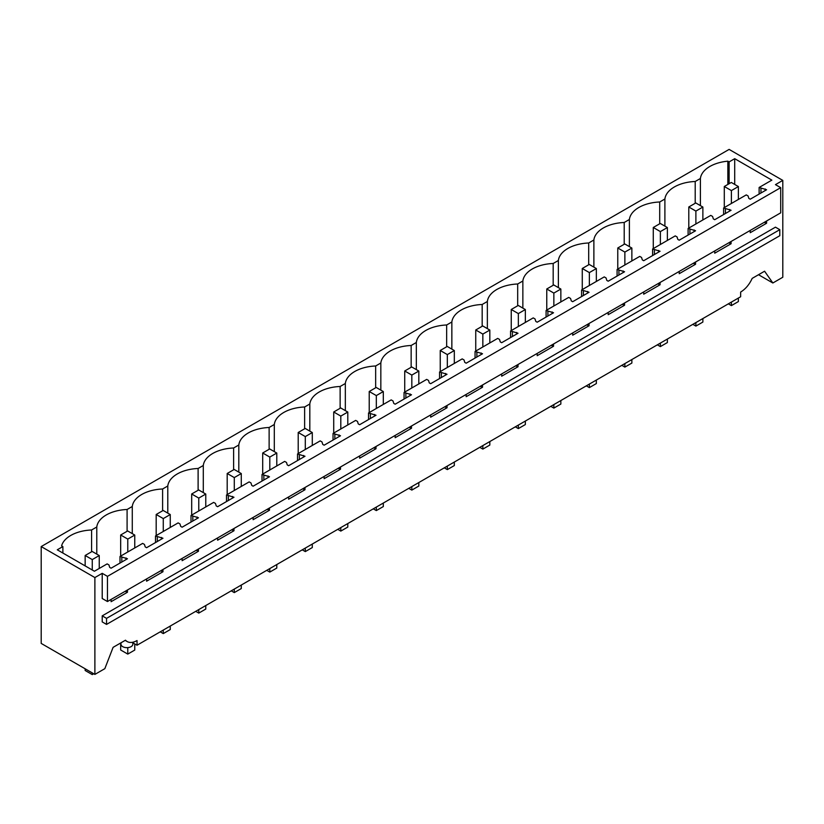 <?xml version="1.0" encoding="UTF-8"?>
<svg xmlns="http://www.w3.org/2000/svg" width="824" height="824" viewBox="0 0 824 824"><rect width="100%" height="100%" fill="white"/><g stroke="black" fill="none" stroke-linecap="round" stroke-linejoin="round"><path stroke-width="1.24" d="M94.884 577.562L41.2 546.569L41.2 643.42L94.884 674.413L94.884 577.562L102.217 573.329L107.46 576.357L107.46 601.53L102.217 598.502L102.217 573.329M41.2 546.569L729.116 149.402L782.8 180.394L775.456 184.638L780.699 187.656L107.46 576.357M729.116 183.701L729.116 161.916L734.709 158.682L771.851 180.126L759.131 187.47L766.588 189.757L750.231 199.202L748.831 198.399L748.079 195.947L746.266 194.897L723.616 207.967L731.073 210.254L714.717 219.699L713.327 218.896L712.575 216.444L710.762 215.394L688.112 228.475L695.569 230.761L679.213 240.196L677.812 239.393L677.071 236.941L675.247 235.891L652.608 248.972L660.065 251.258L643.709 260.703L642.308 259.89L641.556 257.448L639.743 256.398L617.094 269.469L624.551 271.755L608.194 281.2L606.804 280.397L606.052 277.946L604.239 276.895L581.59 289.966L589.047 292.262L572.69 301.697L571.289 300.894L570.548 298.442L568.725 297.392L546.085 310.473L553.543 312.76L537.186 322.205L535.785 321.391L535.034 318.94L533.221 317.899L510.571 330.97L518.028 333.257L501.682 342.702L500.281 341.898L499.529 339.447L497.717 338.396L475.067 351.467L482.524 353.753L466.168 363.199L464.767 362.395L464.025 359.944L462.202 358.893L439.563 371.974L447.02 374.261L430.664 383.696L429.263 382.892L428.521 380.441L426.698 379.39L404.048 392.471L411.506 394.758L395.159 404.203L393.759 403.389L393.007 400.948L391.194 399.898L368.544 412.968L376.002 415.255L359.645 424.7L358.255 423.897L357.503 421.445L355.68 420.394L333.04 433.465L340.497 435.762L324.141 445.197L322.74 444.394L321.999 441.942L320.176 440.892L297.526 453.973L304.993 456.259L288.637 465.704L287.236 464.891L286.484 462.439L284.671 461.399L262.022 474.469L269.479 476.756L253.123 486.201L251.732 485.398L250.98 482.946L249.167 481.896L226.518 494.966L233.975 497.253L217.618 506.698L216.218 505.895L215.476 503.443L213.653 502.393L191.013 515.474L198.471 517.76L182.114 527.206L180.713 526.392L179.962 523.94L178.149 522.89L155.499 535.971L162.956 538.257L146.6 547.702L145.209 546.889L144.458 544.448L142.645 543.397L119.995 556.468L127.452 558.754L111.096 568.199L109.695 567.396L108.953 564.945L107.13 563.894L94.41 571.238L57.278 549.804L62.871 546.569L62.871 553.028M729.116 161.916L727.839 161.174A32.62 18.828 0 0 0 700.4 178.499L695.209 181.486A32.62 18.828 0 0 0 664.896 198.996L659.705 201.993A32.62 18.828 0 0 0 629.381 219.493L624.201 222.49A32.62 18.828 0 0 0 593.877 240L588.697 242.987A32.62 18.828 0 0 0 558.373 260.497L553.182 263.484A32.62 18.828 0 0 0 522.859 280.994L517.678 283.992A32.62 18.828 0 0 0 487.355 301.491L482.174 304.489A32.62 18.828 0 0 0 451.851 321.999L446.659 324.986A32.62 18.828 0 0 0 416.336 342.496L411.155 345.493A32.62 18.828 0 0 0 380.832 362.993L375.651 365.99A32.62 18.828 0 0 0 345.328 383.5L340.137 386.487A32.62 18.828 0 0 0 309.814 403.997L304.633 406.984A32.62 18.828 0 0 0 274.31 424.494L269.129 427.491A32.62 18.828 0 0 0 238.805 444.991L233.614 447.988A32.62 18.828 0 0 0 203.291 465.498L198.11 468.485A32.62 18.828 0 0 0 167.787 485.995L162.606 488.993A32.62 18.828 0 0 0 132.283 506.492L127.092 509.489A32.62 18.828 0 0 0 96.779 527L91.588 529.986A32.62 18.828 0 0 0 61.594 545.838L62.871 546.569M94.884 674.413L104.833 668.666L113.104 647.345L125.495 640.197A19.766 11.412 -60 0 0 127.143 641.536A19.766 11.412 -60 0 0 137.031 640.557L137.031 645.233L132.067 642.37M782.8 180.394L782.8 277.245L772.85 282.993L764.579 271.22L752.188 278.378C749.346 284.548 745.493 289.111 740.652 292.057L740.652 296.743L137.031 645.233M766.588 220.997L766.588 223.252L764.239 222.346M750.231 230.432L750.231 232.698L766.588 223.252M731.073 241.494L731.073 243.75L728.725 242.853M714.717 250.939L714.717 253.195L731.073 243.75M695.569 261.991L695.569 264.257L693.221 263.35M679.213 271.436L679.213 273.692L695.569 264.257M660.065 282.488L660.065 284.754L657.717 283.847M643.709 291.933L643.709 294.199L660.065 284.754M624.551 302.995L624.551 305.251L622.202 304.344M608.194 312.44L608.194 314.696L624.551 305.251M589.047 323.492L589.047 325.748L586.698 324.852M572.69 332.937L572.69 335.193L589.047 325.748M553.543 343.989L553.543 346.255L551.194 345.349M537.186 353.434L537.186 355.7L553.543 346.255M518.028 364.496L518.028 366.752L515.68 365.846M501.682 373.931L501.682 376.197L518.028 366.752M482.524 384.993L482.524 387.249L480.176 386.353M466.168 394.438L466.168 396.694L482.524 387.249M447.02 405.49L447.02 407.756L444.672 406.85M430.664 414.936L430.664 417.191L447.02 407.756M411.506 425.987L411.506 428.253L409.157 427.347M395.159 435.433L395.159 437.699L411.506 428.253M376.002 446.495L376.002 448.75L373.653 447.844M359.645 455.94L359.645 458.196L376.002 448.75M340.497 466.992L340.497 469.247L338.149 468.351M324.141 476.437L324.141 478.692L340.497 469.247M304.993 487.489L304.993 489.755L302.645 488.848M288.637 496.934L288.637 499.2L304.993 489.755M269.479 507.996L269.479 510.252L267.131 509.345M253.123 517.431L253.123 519.697L269.479 510.252M233.975 528.493L233.975 530.749L231.626 529.853M217.618 537.938L217.618 540.194L233.975 530.749M198.471 548.99L198.471 551.256L196.122 550.35M182.114 558.435L182.114 560.691L198.471 551.256M162.956 569.487L162.956 571.753L160.608 570.847M146.6 578.932L146.6 581.198L162.956 571.753M127.452 589.994L127.452 592.25L125.104 591.344M111.096 599.439L111.096 601.695L127.452 592.25M102.217 621.904L102.217 615.858L106.553 618.361L106.553 624.407L102.217 621.904M106.553 618.361L779.792 229.669L775.456 227.167L102.217 615.858M780.699 187.656L780.699 212.839L107.46 601.53M91.588 551.781L91.588 529.986M96.779 554.119L96.779 527M127.092 531.284L127.092 509.489M132.283 533.622L132.283 506.492M162.606 510.777L162.606 488.993M167.787 513.125L167.787 485.995M198.11 490.28L198.11 468.485M203.291 492.618L203.291 465.498M233.614 469.783L233.614 447.988M238.805 472.121L238.805 444.991M269.129 449.276L269.129 427.491M274.31 451.624L274.31 424.494M304.633 428.779L304.633 406.984M309.814 431.117L309.814 403.997M340.137 408.282L340.137 386.487M345.328 410.62L345.328 383.5M375.651 387.785L375.651 365.99M380.832 390.123L380.832 362.993M411.155 367.277L411.155 345.493M416.336 369.626L416.336 342.496M446.659 346.78L446.659 324.986M451.851 349.118L451.851 321.999M482.174 326.283L482.174 304.489M487.355 328.622L487.355 301.491M517.678 305.776L517.678 283.992M522.859 308.125L522.859 280.994M553.182 285.279L553.182 263.484M558.373 287.617L558.373 260.497M588.697 264.782L588.697 242.987M593.877 267.12L593.877 240M624.201 244.285L624.201 222.49M629.381 246.623L629.381 219.493M659.705 223.778L659.705 201.993M664.896 226.126L664.896 198.996M695.209 203.281L695.209 181.486M700.4 178.499L700.4 205.619M727.839 184.442L727.839 161.174M760.943 188.521L760.943 193.012M759.131 187.47L759.131 194.062M765.187 188.953L765.187 190.56M765.187 221.8L765.187 222.449M725.439 209.018L725.439 213.519M723.616 207.967L723.616 214.559M729.683 209.451L729.683 211.068M729.683 242.297L729.683 242.946M689.925 229.515L689.925 234.016M688.112 228.475L688.112 235.067M694.169 229.948L694.169 231.565M694.169 262.805L694.169 263.443M654.421 250.022L654.421 254.513M652.608 248.972L652.608 255.564M658.664 250.455L658.664 252.062M658.664 283.302L658.664 283.95M618.917 270.519L618.917 275.01M617.094 269.469L617.094 276.061M623.16 270.952L623.16 272.569M623.16 303.798L623.16 304.447M583.402 291.016L583.402 295.517M581.59 289.966L581.59 296.568M587.646 291.449L587.646 293.066M587.646 324.296L587.646 324.944M547.898 311.524L547.898 316.014M546.085 310.473L546.085 317.065M552.142 311.946L552.142 313.563M552.142 344.803L552.142 345.441M512.394 332.021L512.394 336.511M510.571 330.97L510.571 337.562M516.638 332.453L516.638 334.06M516.638 365.3L516.638 365.949M476.88 352.517L476.88 357.019M475.067 351.467L475.067 358.059M481.123 352.95L481.123 354.567M481.123 385.797L481.123 386.446M441.376 373.014L441.376 377.516M439.563 371.974L439.563 378.566M445.619 373.447L445.619 375.064M445.619 406.304L445.619 406.943M405.872 393.522L405.872 398.013M404.048 392.471L404.048 399.063M410.115 393.954L410.115 395.561M410.115 426.801L410.115 427.45M370.367 414.019L370.367 418.51M368.544 412.968L368.544 419.56M374.601 414.451L374.601 416.068M374.601 447.298L374.601 447.947M334.853 434.516L334.853 439.017M333.04 433.465L333.04 440.067M339.097 434.948L339.097 436.566M339.097 467.795L339.097 468.444M299.349 455.023L299.349 459.514M297.526 453.973L297.526 460.565M303.593 455.456L303.593 457.062M303.593 488.302L303.593 488.941M263.845 475.52L263.845 480.011M262.022 474.469L262.022 481.062M268.088 475.953L268.088 477.57M268.088 508.799L268.088 509.448M228.33 496.017L228.33 500.518M226.518 494.966L226.518 501.558M232.574 496.45L232.574 498.067M232.574 529.296L232.574 529.945M192.826 516.514L192.826 521.015M191.013 515.474L191.013 522.066M197.07 516.947L197.07 518.564M197.07 549.804L197.07 550.442M157.322 537.021L157.322 541.512M155.499 535.971L155.499 542.563M161.566 537.454L161.566 539.061M161.566 570.301L161.566 570.95M121.808 557.518L121.808 562.009M119.995 556.468L119.995 563.06M126.051 557.951L126.051 559.568M126.051 590.798L126.051 591.447M772.85 282.993L758.523 274.722M779.792 229.669L779.792 235.715L106.553 624.407M132.829 642.813L132.829 644.234A5.933 3.42 180 0 1 131.088 646.655A5.933 3.42 180 0 1 122.704 646.655A5.933 3.42 180 0 1 120.963 644.234L120.963 642.813M85.16 668.81L85.16 670.499L92.257 674.599L92.257 672.899M92.257 674.599L93.73 673.744M728.354 303.84L731.393 305.601L731.393 302.089M731.393 305.601L738.376 301.563L738.376 298.051M692.84 324.337L695.889 326.098L702.872 322.06L702.872 318.548M695.889 326.098L695.889 322.586M657.336 344.844L660.374 346.595L667.368 342.557L667.368 339.045M660.374 346.595L660.374 343.083M621.832 365.341L624.87 367.092L631.864 363.065L631.864 359.552M624.87 367.092L624.87 363.59M586.317 385.838L589.366 387.599L596.349 383.562L596.349 380.049M589.366 387.599L589.366 384.087M550.813 406.345L553.852 408.096L560.845 404.059L560.845 400.546M553.852 408.096L553.852 404.584M515.309 426.842L518.347 428.593L525.341 424.566L525.341 421.054M518.347 428.593L518.347 425.081M479.795 447.339L482.843 449.101L489.827 445.063L489.827 441.551M482.843 449.101L482.843 445.588M444.291 467.836L447.329 469.598L454.323 465.56L454.323 462.048M447.329 469.598L447.329 466.085M408.786 488.344L411.825 490.095L418.819 486.057L418.819 482.545M411.825 490.095L411.825 486.582M373.272 508.841L376.321 510.592L383.304 506.564L383.304 503.052M376.321 510.592L376.321 507.09M337.768 529.338L340.806 531.099L347.8 527.061L347.8 523.549M340.806 531.099L340.806 527.587M302.264 549.845L305.302 551.596L312.296 547.558L312.296 544.046M305.302 551.596L305.302 548.084M266.76 570.342L269.798 572.093L276.782 568.066L276.782 564.553M269.798 572.093L269.798 568.581M231.245 590.839L234.284 592.6L241.278 588.563L241.278 585.05M234.284 592.6L234.284 589.088M195.741 611.336L198.78 613.097L205.773 609.06L205.773 605.547M198.78 613.097L198.78 609.585M160.237 631.843L163.276 633.594L170.259 629.557L170.259 626.055M163.276 633.594L163.276 630.082M120.675 642.977L120.675 650.002L127.772 654.091L134.755 650.064L134.755 643.925M127.772 654.091L127.772 647.613M688.792 228.083L688.792 206.989L695.775 202.951L702.872 207.051L695.889 211.088L695.889 223.984M702.872 219.946L702.872 207.051M688.792 206.989L695.889 211.088M475.747 351.076L475.747 329.991L482.73 325.954L489.827 330.053L482.843 334.081L482.843 346.986M489.827 342.949L489.827 330.053M475.747 329.991L482.843 334.081M511.251 330.579L511.251 309.494L518.245 305.457L525.341 309.546L518.347 313.584L518.347 326.479M525.341 322.452L525.341 309.546M511.251 309.494L518.347 313.584M546.765 310.082L546.765 288.987L553.749 284.95L560.845 289.049L553.852 293.087L553.852 305.982M560.845 301.945L560.845 289.049M546.765 288.987L553.852 293.087M85.16 565.903L85.16 555.489L92.154 551.452L99.251 555.551L92.257 559.589L92.257 569.992M99.251 568.447L99.251 555.551M85.16 555.489L92.257 559.589M120.675 556.076L120.675 534.992L127.658 530.955L134.755 535.054L127.772 539.081L127.772 551.977M134.755 547.95L134.755 535.054M120.675 534.992L127.772 539.081M653.278 248.58L653.278 227.486L660.271 223.458L667.368 227.548L660.374 231.585L660.374 244.481M667.368 240.443L667.368 227.548M653.278 227.486L660.374 231.585M156.179 535.579L156.179 514.485L163.173 510.458L170.259 514.547L163.276 518.584L163.276 531.48M170.259 527.442L170.259 514.547M156.179 514.485L163.276 518.584M333.72 433.074L333.72 411.99L340.703 407.952L347.8 412.052L340.806 416.089L340.806 428.985M347.8 424.947L347.8 412.052M333.72 411.99L340.806 416.089M369.224 412.577L369.224 391.493L376.218 387.455L383.304 391.554L376.321 395.582L376.321 408.477M383.304 404.45L383.304 391.554M369.224 391.493L376.321 395.582M298.206 453.581L298.206 432.487L305.199 428.449L312.296 432.548L305.302 436.586L305.302 449.482M312.296 445.444L312.296 432.548M298.206 432.487L305.302 436.586M404.728 392.08L404.728 370.985L411.722 366.958L418.819 371.047L411.825 375.085L411.825 387.98M418.819 383.943L418.819 371.047M404.728 370.985L411.825 375.085M191.683 515.082L191.683 493.988L198.677 489.95L205.773 494.05L198.78 498.087L198.78 510.983M205.773 506.945L205.773 494.05M191.683 493.988L198.78 498.087M227.197 494.575L227.197 473.491L234.181 469.453L241.278 473.553L234.284 477.58L234.284 490.486M241.278 486.448L241.278 473.553M227.197 473.491L234.284 477.58M617.773 269.077L617.773 247.993L624.767 243.956L631.864 248.055L624.87 252.082L624.87 264.978M631.864 260.95L631.864 248.055M617.773 247.993L624.87 252.082M440.243 371.583L440.243 350.488L447.226 346.451L454.323 350.55L447.329 354.588L447.329 367.483M454.323 363.446L454.323 350.55M440.243 350.488L447.329 354.588M262.702 474.078L262.702 452.994L269.695 448.956L276.782 453.046L269.798 457.083L269.798 469.979M276.782 465.951L276.782 453.046M262.702 452.994L269.798 457.083M582.269 289.574L582.269 268.49L589.253 264.452L596.349 268.552L589.366 272.589L589.366 285.485M596.349 281.447L596.349 268.552M582.269 268.49L589.366 272.589M724.296 207.576L724.296 186.492L731.29 182.454L738.376 186.554L731.393 190.581L731.393 203.487M738.376 199.449L738.376 186.554M724.296 186.492L731.393 190.581M734.709 158.682L734.709 184.432M125.155 640.392L127.143 641.536"/></g></svg>
